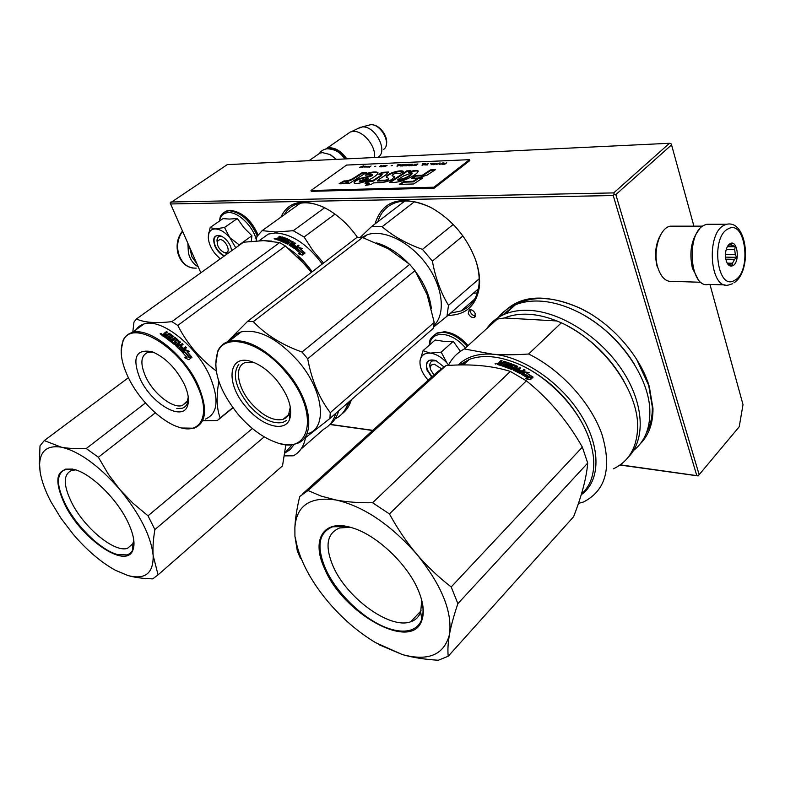 <?xml version="1.0" encoding="UTF-8"?>
<svg xmlns="http://www.w3.org/2000/svg" width="785" height="785" viewBox="0 0 785 785"><rect width="100%" height="100%" fill="white"/><g stroke="black" fill="none" stroke-linecap="round" stroke-linejoin="round"><path stroke-width="1.18" d="M693.92 226.158L671.558 144.882L670.989 143.665L669.507 143.272L227.267 164.634L170.168 203.001L200.852 272.807M669.507 143.272L613.713 192.904L614.272 194.199L615.832 194.601L699.16 474.699L739.215 426.785L743.012 404.628L709.944 284.415M329.896 424.518L372.639 430.494M619.983 465.024L698.051 475.916L699.16 474.699M613.713 192.904L170.826 202.02M671.558 144.882L615.832 194.601M620.248 464.838L698.179 475.828M330.092 424.371L372.816 430.327M696.776 475.514L613.222 195.534L614.272 194.199M613.222 195.534L170.384 203.963M475.347 313.823C473.806 310.732 471.785 309.378 469.283 309.781L468.272 313.431C469.813 316.522 471.834 317.866 474.336 317.464L475.347 313.823M357.548 237.423C347.637 223.489 336.137 213.343 323.077 206.975C302.137 198.33 288.085 201.725 280.893 217.18M447.96 315.384C465.456 315.158 475.867 306.052 479.184 288.085C480.312 279.499 479.125 270.109 475.612 259.923C466.633 236.57 451.483 218.966 430.17 207.093C400.899 194.641 382.501 200.263 374.985 223.96M640.089 444.006C648.783 435.283 653.081 423.458 652.992 408.524L649.303 386.514C640.217 355.713 611.682 323.351 580.409 308.309C543.642 292.403 516.913 295.082 500.212 316.355M341.838 413.989C346.352 410.692 349.531 405.943 351.356 399.761M469.979 309.624L470.195 311.733C471.422 314.383 473.208 315.776 475.563 315.913M284.258 214.766C287.016 209.644 291.098 206.131 296.504 204.208C304.394 201.578 313.608 202.687 324.146 207.525L325.52 208.192M377.87 221.743C380.735 212.401 386.514 206.092 395.208 202.824C405.609 199.302 417.561 200.911 431.083 207.642L430.17 207.093M450.561 313.117L461.197 310.929C471.01 306.857 476.868 298.702 478.781 286.486C479.87 278.116 478.713 268.97 475.298 259.05M646.447 432.869C650.5 425.519 652.453 416.894 652.315 406.993L648.695 385.406L636.566 359.196M589.054 312.989L581.155 308.75C557.899 297.849 537.745 295.68 520.69 302.235L515.559 304.708M515.441 304.776L505.638 312.587M345.861 408.347L350.316 400.674M441.209 368.587L434.272 364.152L431.397 364.976L430.396 366.919L430.612 369.725L433.958 374.995M219.82 239.543L217.308 241.387C216.974 245.882 219.133 249.522 223.784 252.309L225.491 252.691C231.781 253.153 225.835 239.288 219.82 239.543M336.274 159.365L329.886 154.488L322.478 152.624L319.858 153.144L316.669 155.361M331.093 155.175L336.373 159.365M345.9 158.904C340.818 152.025 335.293 148.561 329.327 148.502L327.845 148.708M346.833 158.855C341.573 151.525 335.794 147.825 329.494 147.747L325.186 149.15M374.514 157.52C376.28 146.324 362.935 130.192 352.926 131.448L350.296 132.008L347.068 134.245M378.439 157.029C388.349 150.534 374.73 125.266 362.12 126.984L357.774 128.593M448.549 365.045L447.185 363.308L448.637 364.888M430.366 368.558C429.179 364.711 429.866 362.16 432.437 360.894L436.548 360.864M429.454 345.027C430.582 337.717 435.027 334.165 442.779 334.361C450.855 335.244 458.43 339.758 465.485 347.892M431.652 377.075L427.04 370.078C424.97 361.797 427.884 358.608 435.783 360.541L443.849 366.801M460.452 351.337L453.239 341.347L443.447 341.298L435.145 340.003L423.076 350.65L430.111 353.122C436.136 353.849 441.827 357.244 447.185 363.308L441.18 352.131L430.111 353.122C424.577 352.877 421.26 355.242 420.152 360.236L423.076 350.65M428.237 380.166L426.598 378.331C421.761 372.286 419.573 366.477 420.044 360.904L420.142 360.217M453.239 341.347L441.18 352.131M431.995 376.771L427.472 369.931C425.833 365.074 426.618 361.846 429.827 360.246L435.734 360.511M235.765 247.775L229.799 237.639L239.199 244.861L239.003 245.46M231.634 249.846L231.496 250.837M227.64 253.604L224.716 252.603M217.16 242.104C216.67 239.121 217.386 237.237 219.3 236.462L222.018 236.491M219.574 220.987C220.536 215.61 223.548 212.813 228.592 212.578C238.434 212.029 253.064 226.365 256.322 239.817M224.157 256.096C220.192 254.104 217.102 250.749 214.884 246.019C212.244 237.737 214.266 234.391 220.948 235.981C225.05 237.924 228.239 241.338 230.535 246.245L231.742 250.66M251.278 241.26L251.916 235.755L244.047 227.836L237.345 218.515L229.387 219.074L222.989 218.613L210.194 227.483L215.237 228.935C220.035 229.161 224.883 232.066 229.799 237.639L224.52 227.483L215.237 228.935C211.97 229.004 209.821 230.594 208.79 233.694L210.194 227.483M220.251 258.893L215.541 254.261C211.028 248.649 208.614 243.056 208.31 237.482L208.79 233.694M237.345 218.515L224.52 227.483M251.916 235.755L239.199 244.861M208.329 236.275L208.761 232.802M224.559 255.802C220.605 253.918 217.504 250.611 215.276 245.882C213.226 240.544 213.726 237.139 216.807 235.657L221.095 236.04M701.074 282.266L672.235 281.383C665.827 281.982 661.009 277.331 657.781 267.45C652.59 251.112 659.822 227.63 670.331 226.178L673.844 226.178M697.973 279.018L692.399 268.235C689.024 252.103 691.359 239.131 699.415 229.308M657.133 266.488C654.16 253.977 655.583 242.997 661.392 233.557M189.842 247.923L191.883 256.803L196.78 263.613M725.055 284.896L708.619 284.376C689.75 289.488 685.501 232.9 704.38 225.118L706.765 224.274L710.464 224.265M728.284 228.808C745.691 218.789 752.01 271.816 734.652 280.294C717.264 291.745 710.219 236.805 728.284 228.808M732.847 265.693C729.402 266.988 727.018 264.614 725.693 258.559L725.536 253.123C726.125 248.315 727.646 245.146 730.109 243.625C737.566 239.15 740.363 262.111 732.847 265.693M727.685 246.088L729.785 244.037L735.309 246.755L734.672 249.424L735.309 254.644L736.605 257.333L734.583 259.315L732.503 263.24L732.405 265.261L729.53 264.574M730.04 264.584L727.195 263.201M730.217 244.714L728.735 244.704M732.945 246.058L727.734 246.009M734.672 249.424L726.272 249.316M735.309 254.644L725.448 254.497M734.583 259.315L725.801 259.158M732.503 263.24L727.165 263.132M735.309 246.755L727.352 246.676M736.605 257.333L725.517 257.146M187.89 243.527L188.4 252.888C190.039 259.413 193.306 264.064 198.203 266.841M294.934 536.381L294.885 527.628L294.934 536.381L297.299 550.844L300.449 558.4M295.376 537.293C296.495 545.428 299.124 554.082 303.265 563.267C309.28 576.435 317.631 589.358 328.316 602.046L328.434 602.183C342.603 618.776 358.333 632.268 375.623 642.65L372.335 640.648M457.881 603.645C453.838 615.597 451.051 625.802 449.511 634.26C452.454 611.643 441.543 584.962 416.757 554.22C426.755 565.995 438.226 576.906 451.189 586.954L457.881 603.645L587.7 463.072C586.532 477.604 581.832 495.502 573.59 516.756L448.215 656.231L438.315 660.244C424.665 659.429 412.704 657.545 402.43 654.592L375.623 642.65M449.511 634.26L449.491 634.378C447.99 642.797 447.558 650.088 448.215 656.231M416.757 554.22L416.629 554.073C406.669 542.249 397.612 528.874 389.438 513.93L526.392 380.833C548.97 398.966 567.624 421.064 582.362 447.146L587.7 463.072M582.362 447.146L451.189 586.954M416.629 554.073C390.174 524.223 363.269 506.188 335.921 499.986C346.313 501.978 358.529 502.9 372.581 502.763L510.348 371.423C492.038 365.653 470.568 363.71 445.949 365.604L436.931 372.306L302.617 493.863M445.949 365.604L308.044 490.546L321.085 496.081L335.921 499.986M335.784 499.957C310.124 496.316 296.495 505.511 294.885 527.52C295.258 518.757 296.877 508.405 299.742 496.463L308.044 490.546M449.491 634.378C444.202 654.788 428.512 661.529 402.43 654.592M418.69 591.272C408.121 564.592 376.525 534.703 351.955 527.755C323.381 518.591 311.056 539.707 324.49 568.418C342.672 613.566 411.978 652.384 421.888 620.219C424.489 612.663 423.429 603.017 418.69 591.272M526.392 380.833L510.348 371.423M389.438 513.93L372.581 502.763M402.303 654.553L378.419 644.446M350.296 527.284L339.64 527.962C326.962 533.192 324.686 545.732 332.811 565.583C346.008 597.434 389.792 629.678 410.702 621.789C415.569 620.17 418.905 616.912 420.701 612.015L421.888 620.219M421.722 600.221L420.701 612.015M586.405 431.878C574.316 403.274 545.487 374.955 517.011 363.396L516.579 363.219C548.156 375.936 579.762 409.211 589.721 440.463C593.009 450.482 594.294 459.755 593.568 468.282C592.508 479.242 588.475 487.809 581.459 493.961M495.119 363.347L496.758 363.229L495.207 363.73M497.199 364.073L499.545 362.699L499.329 362.071L500.997 360.501L502.125 360.786L500.801 362.601L501.929 362.915L504.196 361.365L509.141 363.033L506.05 366.193L507.188 366.605L510.525 363.445L511.663 363.867L508.327 367.037L511.634 368.371L512.497 367.714L510.152 366.271L512.87 364.338L517.629 366.359L516.324 368.283L517.845 368.999L519.631 367.292L520.779 367.841L517.452 371.03L520.406 372.551L521.368 371.904L518.689 370.53L519.454 369.784L522.133 371.168L523.919 369.45L525.077 370.069L520.494 373.748L513.282 370.059L516.285 366.88L512.978 365.417L511.869 366.31L514.214 367.792L511.741 369.49L501.438 365.653L502.214 364.917L504.971 365.653L505.618 365.045L503.538 364.358L504.313 363.632L506.394 364.309L507.238 363.288L504.048 362.268L500.516 365.378L497.278 364.475M524.321 373.935L521.956 374.543L528.079 378.184L525.626 378.743L530.444 379.685L533.093 377.094L530.454 377.663L524.321 373.935L522.565 374.887M526.725 373.14L529.129 372.561L524.341 371.854L521.701 374.406L524.341 373.729L530.474 377.438L532.838 376.928L526.725 373.14L532.161 377.075M516.579 363.219C498.181 355.85 482.441 354.575 469.342 359.393L459.578 364.976M495.247 363.975L495.835 364.024M498.367 362.974L497.484 364.525M499.545 362.699L499.652 363.229M498.485 363.583L499.476 363.278M500.997 360.501L501.124 361.11L499.456 362.67L499.329 362.071M501.644 361.237L501.124 361.11M500.771 362.778L502.027 363.514L501.929 362.915M503.401 361.532L502.027 363.514M503.499 362.13L508.955 363.445M506.05 366.193L507.228 367.194L507.188 366.605M510.525 363.445L507.228 367.194M511.241 364.269L510.574 364.024M508.327 367.037L511.643 368.94L512.468 368.243M512.065 364.456L510.279 366.762M512.095 365.035L517.698 366.968M516.324 368.283L517.815 369.558L517.845 368.999M519.631 367.292L517.815 369.558M520.386 368.224L519.601 367.841M517.452 371.03L520.347 373.081L521.368 371.904M519.454 369.784L519.032 370.697M522.133 371.168L522.074 371.697L519.415 370.334M523.919 369.45L522.074 371.697M524.694 370.432L523.86 369.98M516.255 366.997L513.439 370.235M511.898 366.359L514.126 367.88M502.214 364.917L501.978 365.82M504.667 365.712L504.735 366.31L502.302 365.516M504.735 366.31L505.618 365.045M504.313 363.632L504.068 364.534M506.394 364.309L506.462 364.907L504.392 364.23M507.296 363.465L506.462 364.907M530.454 377.663L530.307 378.154L524.233 374.465M532.505 377.673L530.307 378.154M528.079 378.184L526.774 378.949M524.341 371.854L522.339 374.239M527.795 372.885L524.262 372.384M468.272 360.374L460.677 364.956M501.154 363.641L500.379 364.377L498.907 363.818L499.554 363.21L501.154 363.641L500.477 364.976L498.936 363.975M517.07 369.735L516.108 370.383L514.901 369.637L515.549 369.019L517.07 369.735L516.079 370.942L514.901 369.804M496.169 363.426L495.198 363.779M496.65 363.681L495.865 363.465M496.552 363.249L495.816 363.936M500.379 364.377L500.477 364.976M526.382 367.831C550.04 380.558 568.487 398.721 581.714 422.33M581.224 494.756C600.535 481.342 601.33 447.666 580.959 414.951C560.735 382.207 522.624 356.4 492.813 354.212C503.185 355.046 515.117 354.977 528.619 354.006L561.344 322.802C603.165 341.603 639.118 391.568 637.606 428.021C636.841 447.872 628.775 461.462 613.409 468.812M458.204 365.005C466.418 356.822 477.947 353.221 492.813 354.212L464.318 348.952L497.278 319.093L504.48 317.974L556.879 320.957L561.344 322.802M528.619 354.006C560.549 369.549 590.614 402.342 601.83 434.017C612.015 467.87 605.902 490.537 583.481 502.017L578.427 503.43M448.353 365.447C451.905 358.323 457.223 352.828 464.318 348.952M624.114 381.432C610.298 357.322 591.223 338.708 566.898 325.589M504.48 317.974C511.486 315.05 519.493 313.814 528.501 314.265C537.539 314.756 546.998 316.993 556.879 320.957M627.931 457.557C645.888 439.963 644.308 403.5 622.093 370.088C599.976 336.647 560.539 311.782 529.247 310.36C520.357 309.938 512.409 311.115 505.393 313.892C497.464 317.111 491.224 322.036 486.69 328.689M633.554 450.492C644.357 441.867 649.794 429.209 649.862 412.517C650.333 376.937 616.461 329.896 576.445 311.223C563.532 305.022 551.168 301.636 539.334 301.077C530.454 300.704 522.496 301.931 515.48 304.737L505.393 313.892M498.22 317.542C502.645 311.89 508.395 307.632 515.48 304.737M634.123 363.828C621.524 343.565 604.96 327.443 584.433 315.472M503.342 314.775L511.555 308.309M422.438 603.341C424.675 617.559 420.829 626.45 410.889 630.002C405.649 631.65 399.398 631.493 392.147 629.531C367.557 623.162 336.726 594.628 325.304 568.134C316.276 546.301 318.73 532.515 332.663 526.784L347.255 526.549M128.406 377.713L44.284 440.591L61.299 447.165C47.296 445.056 40.064 450.875 39.593 464.632L40.163 472.06C41.634 481.068 45.285 491.086 51.123 502.096L61.053 518.375L73.24 534.32C86.909 550.265 100.892 562.217 115.189 570.155L127.867 575.513L115.562 570.361M154.89 529.561C153.203 539.54 152.624 548.185 153.144 555.476C151.024 536.096 139.887 514.077 119.752 489.418L132.832 503.097L148.012 515.814L154.89 529.561L264.221 436.882M153.144 555.476L158.07 574.856L152.732 578.869C143.037 578.604 134.775 577.495 127.955 575.542L127.867 575.513M285.868 444.634L282.512 465.868L158.07 574.856M252.387 428.522L148.012 515.814M119.752 489.418L119.644 489.3C98.674 465.436 79.256 451.395 61.387 447.185C68.138 448.471 76.42 448.922 86.242 448.539L145.46 402.97M155.322 412.832L98.38 457.233L108.33 474.179L119.644 489.3M153.154 555.574C153.526 573.315 145.127 579.968 127.955 575.542M127.141 520.534C116.023 498.063 91.207 473.983 74.909 469.616C56.049 466.889 52.84 478.86 65.273 505.52C82.14 539.216 125.188 568.899 132.636 550.736C135.579 544.034 133.744 533.967 127.141 520.534M282.512 465.868L278.616 469.273M98.38 457.233L86.242 448.539M44.284 440.591L40.006 445.86L39.348 463.729L40.074 471.461M75.841 469.901L71.926 470.284C63.045 474.179 63.065 485.14 71.965 503.185C84.643 528.236 114.6 552.885 127.494 548.322L132.783 543.809L132.636 550.736M133.813 540.345L132.783 543.809M292.363 444.565L284.975 452.788M284.945 453.014L290.303 449.462L294.296 444.222M305.483 437.795C303.815 446.41 299.752 452.415 293.305 455.81L284.494 455.879M300.979 449.089L323.695 429.209C329.592 426.039 333.605 420.77 335.745 413.381M329.425 424.881C333.851 421.614 336.942 416.923 338.708 410.8M335.067 418.915C341.485 415.775 345.851 410.32 348.167 402.548M134.019 543.416C133.852 549.696 131.478 553.533 126.905 554.926L117.564 554.563C101.363 550.442 77.372 527.432 65.93 505.295C56.078 485.454 56.02 473.404 65.744 469.136L72.838 469.077M407.964 262.828C397.956 252.721 387.456 246.068 376.486 242.889M453.23 224.441L422.477 249.375C406.414 243.635 392.961 236.079 382.128 226.708L371.393 226.718L360.227 237.384M462.914 235.942L432.388 261.12L422.477 249.375M431.338 308.417C429.915 296.436 424.842 284.435 416.128 272.424M433.899 325.618C445.949 314.108 443.103 286.957 426.54 264.437C410.104 241.829 383.492 228.886 367.135 234.793L361.807 237.453M404.864 201.019L371.393 226.718M433.683 327.002L446.969 316.247L448.5 305.336C440.846 292.805 435.469 278.067 432.388 261.12M414.401 201.755L382.128 226.708M479.164 278.812L448.5 305.336M478.389 288.851L446.969 316.247M362.533 237.502L253.329 321.644L247.707 321.251L356.861 237.462L362.533 237.502L388.418 248.845L409.691 264.368L414.99 270.648L307.691 358.765C311.655 380.195 319.191 398.162 330.279 412.665L329.906 418.474L433.457 328.179L434.213 322.409L330.279 412.665M434.213 322.409L427.128 294.689L414.99 270.648M290.332 406.983L288.458 415.186L286.368 417.63L282.973 419.445C273.2 421.28 262.533 415.805 250.994 403.029C236.962 386.966 233.901 365.417 245.823 362.425L253.643 362.405M276.369 379.793C268.843 371.07 260.934 365.153 252.652 362.032C228.17 352.426 224.814 383.227 246.166 407.14C261.69 426.118 284.945 432.908 289.714 419.013C292.825 408.102 288.38 395.032 276.369 379.793M217.573 352.426C224.745 332.202 260.375 341.279 285.348 371.658C319.721 410.889 311.714 456.144 276.654 442.603C263.161 437.902 250.327 428.502 238.159 414.392C219.221 390.587 212.362 369.941 217.573 352.426L215.581 365.368M409.691 264.368L301.999 352.033C281.678 344.733 265.458 334.606 253.329 321.644M247.707 321.251L227.316 341.838M304.001 438.893L329.906 418.474M307.691 358.765L301.999 352.033M230.751 339.944C233.145 335.951 236.628 333.262 241.211 331.888C258.402 328.591 277.39 338.345 298.172 361.149C323.93 390.763 327.747 428.679 307.377 433.83M280.01 443.564C286.025 445.115 291.343 445.193 295.935 443.78C316.218 438.795 312.106 400.821 286.162 370.971C265.222 347.99 246.196 338.08 229.073 341.239C223.646 342.868 219.81 346.293 217.553 351.543M289.636 417.748L290.283 417.198M286.378 420.524L282.757 422.458C272.356 424.4 261.012 418.562 248.727 404.962C235.382 387.594 232.075 374.033 238.807 364.279M311.429 272.336L297.878 256.891M312.155 271.777C305.277 262.053 297.348 254.252 288.37 248.394M271.492 241.073L261.758 240.612M322.272 264.015C307.622 244.42 292.089 234.058 275.672 232.939L268.391 234.048L259.717 240.318M298.153 247.295L302.245 248.423L300.047 248.698L304.865 252.849L302.706 253.025L297.868 248.973L295.445 249.306L298.153 247.295L296.063 249.218M301.146 248.56L298.055 247.736M304.335 252.888L300.047 248.698M299.124 253.938L300.488 253.418L298.241 253.643L302.343 255.086L305.071 253.035L302.657 253.231L297.819 249.159L296.112 249.816M302.657 253.231L297.711 249.591M304.541 253.437L302.49 253.614M300.488 253.418L295.641 249.463L297.819 249.159M284.71 239.327L283.787 239.994L284.612 238.63L282.031 237.698L278.459 240.161L275.888 239.415L277.026 238.208L278.204 238.444M277.026 238.208L277.821 238.532M280.098 238.189L280.216 238.738L281.727 237.639L281.599 237.09L280.098 238.189L279.028 237.826L280.637 236.471L279.725 236.246L278.155 238.051M279.725 236.246L278.008 237.492M279.234 238.149L280.216 238.738M286.132 238.346L282.315 236.962L286.074 238.836M283.1 241.015L284.072 241.947L283.1 241.015L286.182 238.748M284.935 241.839L287.595 243.684L284.935 241.839L288.35 239.327L287.438 238.905L284.072 241.947M287.438 238.905L284.013 241.417M288.409 243.271L288.399 242.761L287.86 243.164L287.869 243.664L288.409 243.105M288.399 242.761L286.662 241.711M286.633 241.289L288.605 239.847L286.751 241.751M295.18 247.304L292.236 245.931L295.651 243.399L294.738 242.82L292.903 244.174L291.686 243.429L293.139 241.849L289.351 240.308L293.139 242.359M291.686 243.429L292.903 244.174M294.738 242.82L292.864 244.655M292.236 245.931L294.522 247.981L294.875 247.54M295.533 247.049L293.404 245.587L294.189 244.999L293.708 245.793M288.929 244.959L291.834 242.3L288.919 244.949L294.493 248.609L299.075 245.764L298.153 245.097L296.249 246.912L294.139 245.479M296.328 246.461L294.189 244.999M298.153 245.097L296.249 246.912M291.834 242.3L289.233 240.73L288.154 241.947L289.871 242.889L288.213 242.015M289.871 242.388L287.506 244.145L279.205 240.406L280 239.827L279.784 240.612M280 239.827L281.982 240.563L282.06 241.103L280.098 240.377M283.709 239.454L282.031 238.826L281.236 239.405L282.924 240.043L282.472 240.367M282.031 238.826L281.805 239.611M283.787 239.994L282.129 239.366M291.176 245.254L290.254 244.694L291.137 245.734M290.254 244.694L290.892 244.017L292.108 244.763L291.451 245.254M277.36 239.013L278.636 239.896L277.34 238.875L279.303 238.768L278.518 239.346M279.303 238.768L279.431 239.317L278.803 239.131M279.431 239.317L278.636 239.896M292.079 245.244L291.412 245.734M283.002 240.573L282.06 241.103M298.722 246.019L298.074 245.558M295.454 247.501L294.797 247.991M295.288 243.674L294.699 243.301M288.635 240.367L289.351 240.308M281.727 237.639L282.433 237.512M277.174 238.768L276.183 239.484M274.191 238.522L275.427 238.777L274.259 238.777M281.599 237.09L282.315 236.962M288.605 239.847L289.312 239.788M281.982 240.563L282.924 240.043M324.627 207.75L293.266 230.712L304.089 237.011L334.989 214.109M323.518 263.053L312.93 250.621L304.089 237.011M293.266 230.712L275.692 232.007L262.141 230.643L256.852 236.687L256.155 240.848M300.331 203.227L262.141 230.643M275.515 238.709L274.701 239.042M275.437 238.424L274.681 238.974M188.263 397.024L187.35 400.939L182.356 405.511C172.749 408.906 153.418 393.628 145.716 376.81C139.975 363.641 140.711 355.477 147.923 352.318L153.281 352.171M140.093 378.802C151.093 403.294 181.845 421.643 187.37 406.326C189.499 400.89 188.488 393.54 184.328 384.277C176.007 368.136 165.252 357.283 152.084 351.729C135.805 348.717 131.801 357.744 140.093 378.802M128.22 377.33C121.135 362.277 119.418 350.238 123.059 341.21C131.115 317.876 180.285 346.411 197.329 385.896C211.106 414.882 200.891 434.959 179.009 427.246C161.219 421.82 138.857 399.751 128.22 377.33M232.988 407.827L218.799 419.367M203.384 420.691L217.347 420.544L220.173 417.934C216.631 408.602 216.189 396.425 218.858 381.422M232.841 407.631L220.173 417.934M305.336 264.83L311.331 272.415M305.934 265.526L285.387 245.999L279.637 242.614L263.819 240.612L243.507 242.222L136.433 318.975C144.175 322.557 155.999 323.44 171.895 321.644L177.793 325.432C186.918 343.388 199.714 358.549 216.169 370.912M279.637 242.614L171.895 321.644M132.793 332.075L133.98 322.027L136.433 318.975M134.785 332.055C136.668 327.914 139.75 325.216 144.018 323.96C161.043 317.797 196.662 345.753 209.929 376.427C219.358 399.604 217.837 413.832 205.346 419.102M285.387 245.999L177.793 325.432M181.767 428.002L194.062 428.208C206.465 423.046 207.868 408.828 198.262 385.563C184.769 354.781 149.013 326.531 132.115 332.565C127.945 333.772 124.933 336.373 123.088 340.366L121.155 350.493M182.414 352.004L185.093 349.973L188.773 351.454M187.144 351.582L191.756 357.047L189.44 357.165L184.779 351.778L182.149 352.023L185.289 349.659L189.528 351.395L186.928 351.876L191.324 357.067M161.995 335.44L163.349 333.89L164.536 333.831L162.014 335.45L164.762 337.177L168.893 334.341L171.621 336.706M164.536 333.831L164.497 333.046L164.556 333.566L166.538 332.104L167.107 332.447M164.497 333.046L166.479 331.584L166.538 332.104M166.479 331.584L167.47 332.173L165.713 333.468L165.792 334.518L166.763 335.126L169.295 333.811L173.367 336.647M165.792 334.518L166.763 335.126M166.724 334.616L169.275 333.301L173.465 336.314L169.746 339.346L170.659 340.523L174.633 337.579L175.3 338.099M168.481 333.331L168.51 333.831M170.698 340.072L174.633 337.579M174.672 337.118L175.624 337.864L171.601 341.259L174.309 343.477L175.251 342.662M171.65 340.818L174.309 343.477M173.563 340.327L175.84 338.629L173.563 340.327L175.31 342.378L174.388 343.065M175.84 338.629L180.56 342.613M176.625 338.659L180.413 342.397M179.883 345.459L178.794 343.948L179.883 345.459L182.012 343.859L182.768 344.576M180.02 345.076L182.012 343.859M182.14 343.487L183.062 344.36L178.96 347.696L181.57 350.031L182.512 349.119L180.393 346.999L181.306 346.313L183.258 348.766L185.378 347.166L186.163 347.981M179.108 347.333L181.286 349.992M180.54 347.147L181.158 346.676M175.192 341.004L176.439 339.944L179.068 342.201L175.654 345.655L181.207 351.042L181.973 351.15L186.457 347.765L185.554 346.823L183.425 348.422L181.306 346.313M175.153 341.279L176.988 342.908M175.222 340.847L176.861 342.721M176.949 342.309L174.976 344.429L174.201 344.37L165.547 337.707L166.469 337.02L168.863 338.963L169.648 337.913L167.862 336.657L168.785 335.98L170.551 337.707L171.621 336.912M166.469 337.02L168.559 338.963M168.785 335.98L170.551 337.707M170.561 337.236L171.63 336.441M179.098 345.763L177.871 344.635L177.106 345.204L177.91 346.695L179.098 345.763L177.91 346.695M177.106 345.459L178.038 346.313M165.812 335.303L164.408 334.43L163.643 334.999L164.919 336.48L165.812 335.303L164.919 336.48M163.653 335.205L164.889 335.98M168.216 336.902L168.795 336.471M165.91 337.942L166.489 337.511M175.506 345.439L178.97 342.603M175.781 339.071L176.556 339.1M170.041 339.571L170.659 340.523M161.965 334.91L162.034 335.43M160.189 333.596L161.739 333.762L161.533 334.351L160.258 334.008M180.53 341.995L178.794 343.948M181.453 349.659L182.512 349.119M168.569 338.482L169.648 337.913M187.026 357.558L182.346 352.239L184.71 352.014L189.362 357.42L191.952 357.283L188.802 359.687L184.612 357.715L186.594 357.577M184.71 352.014L189.097 357.656L191.658 357.509M182.601 352.504L184.504 352.318M185.074 357.921L186.771 357.803M149.827 351.356L152.162 351.759M188.38 398.191C188.174 403.647 186.065 407.013 182.061 408.298L176.811 408.573M361.669 166.685L362.101 167.254L362.189 166.459L363.622 165.841L359.648 167.352L361.669 166.685L361.757 167.264M446.734 162.75L445.36 163.437L443.486 162.887L442.043 164.104L444.801 164.232L446.734 162.75M440.856 164.399L442.799 162.917L440.856 164.399M439.669 164.448L440.248 163.025L436.264 164.585L439.659 163.231L439.149 164.467L439.669 164.448M433.555 164.703L436.99 163.486L434.605 163.358L432.918 164.634L434.87 163.457L436.47 163.937M431.024 164.801L433.467 163.309L430.435 163.447L432.712 163.525L431.024 164.801M423.086 163.761L421.977 165.184L422.634 165.154L425.921 163.633L423.086 163.761M414.608 164.32L413.244 165.341L416.001 165.429L417.944 163.977L414.666 164.497M412.341 165.38L411.311 165.625L412.341 165.38M409.338 165.713L412.596 164.202L409.319 164.34L408.681 165.733L409.338 165.713M405.855 164.575L404 165.723L406.728 165.821L408.671 164.369L405.914 164.722M401.969 164.742L400.114 165.89L402.823 165.978L404.766 164.536L402.018 164.889M392.461 165.547L391.146 165.743L392.461 165.547M369.117 167.382L371.06 165.969L369.117 167.382M365.839 166.224L364.152 167.028L366.261 166.969L364.574 166.979L367.007 166.479L365.879 166.332M424.852 164.919L427.825 164.938L426.687 164.84L428.424 163.525L424.901 165.056M397.652 164.84L396.994 166.224L400.88 164.703L397.652 164.84L397.249 166.214M369.019 166.283L366.791 167.058L368.646 166.979L369.019 166.283M384.297 165.606L386.544 165.655L385.307 166.449L383.06 166.459L383.669 166.783L387.074 165.488L384.356 165.753M383.404 165.449L382.54 166.086L380.892 165.556L379.43 166.724L381.932 166.852L383.502 165.704M375.799 166.253L374.504 166.449L375.799 166.253M364.417 166.253L362.091 167.676L364.417 166.253M354.535 177.528C350.522 180.099 347.029 181.217 344.056 180.903L339.169 183.631C341.141 184.132 344.115 183.553 348.089 181.904L345.94 183.562L349.511 183.327L366.644 172.445L362.238 172.612L354.535 177.528L354.751 178.097C350.728 180.678 347.235 181.796 344.272 181.472L340.042 183.837M366.752 173.465L365.535 175.202L372.267 174.447C371.305 177.096 353.397 177.969 354.113 182.925C359.049 185.692 378.301 176.448 377.958 172.563C375.936 171.513 372.208 171.817 366.752 173.465L366.301 174.986M384.238 180.236L377.34 180.462L385.474 175.192L388.447 172.013L381.706 172.415L378.959 174.437L382.138 174.142L380.98 175.369L372.777 180.619L368.832 180.746L364.947 183.15L369.048 183.023L365.388 185.378L371.001 184.504L373.523 182.885L380.98 182.66C388.271 181.816 392.686 179.794 394.217 176.576L392.068 175.418C394.433 173.21 396.925 172.651 399.536 173.73L403.647 171.66C402.185 169.011 385.759 173.446 386.298 177.125L388.624 178.372C388.124 179.51 386.662 180.138 384.238 180.236L384.454 180.825L377.556 181.041L377.34 180.462M404.579 172.455L389.36 182.267C396.641 183.14 404.756 180.864 413.695 175.457C416.796 173.583 418.248 172.033 418.062 170.787C416.148 169.962 412.998 170.473 408.592 172.307L410.535 170.747L406.669 170.894L404.579 172.455L404.785 173.043L390.577 182.218M411.418 178.274L418.062 178.048L427.148 175.084L435.351 169.707L430.514 169.884L422.31 175.261L415.834 175.487L411.418 178.274M413.626 183.975L422.84 177.92L418.022 178.077L413.087 181.296L403.686 181.59L399.241 184.396L413.626 183.975M346.587 165.066L310.988 190.5L433.938 187.203L469.538 159.659L346.587 165.066M442.455 163.79L442.632 164.31M442.877 163.653L445.213 163.918M443.486 162.887L443.456 163.692M439.561 163.054L439.384 164.457M422.585 163.78L422.212 165.174M409.319 164.34L408.926 165.723M365.035 166.224L366.87 166.538M380.244 166.292L382.295 166.263L379.754 166.803M380.892 165.556L380.813 166.322M344.056 180.903L344.272 181.472M362.238 172.612L362.454 173.171L354.751 178.097M365.682 173.053L362.454 173.171M348.089 181.904L348.304 182.473L346.98 183.494M372.345 174.653L372.483 175.016C371.619 177.822 356.154 177.724 354.163 182.964M378.076 173.063C375.897 172.101 372.198 172.425 366.968 174.035M403.51 172.023C401.027 170.159 388.447 173.348 386.338 177.155M388.722 178.627L388.84 178.951C388.408 180.069 386.946 180.687 384.454 180.825M393.677 176.311L392.166 175.693M394.217 176.576L394.433 177.165L393.893 176.89M369.048 183.023L369.264 183.602L366.87 185.142M368.832 180.746L369.048 181.315L366.153 183.111M372.777 180.619L372.993 181.188L369.048 181.315M382.177 174.26L381.186 175.938L372.993 181.188M381.706 172.415L381.912 172.994L380.382 174.123M388.506 172.484L381.912 172.994M406.669 170.894L406.875 171.473L404.785 173.043M409.76 171.365L406.875 171.473M408.592 172.307L408.799 172.896C413.234 171.051 416.384 170.531 418.228 171.346M415.834 175.487L416.05 176.075L412.635 178.224M422.31 175.261L422.526 175.85L416.05 176.075M430.514 169.884L430.729 170.482L422.526 175.85M434.37 170.345L430.729 170.482M403.686 181.59L403.902 182.179L400.448 184.357M413.087 181.296L413.302 181.894L403.902 182.179M418.022 178.077L418.228 178.676L413.302 181.894M421.869 178.558L418.228 178.676M433.938 187.203L434.262 188.125L311.321 191.344L310.988 190.5M434.262 188.125L469.852 160.562L469.538 159.659M407.935 164.575L406.483 165.655L404.53 165.556L406.1 164.683L408.033 164.85M404.03 164.742L400.742 166.008L401.881 164.919L404.128 165.007M368.165 178.676L367.949 178.107C364.789 180.236 361.905 181.217 359.295 181.06L367.949 178.097L368.165 178.676C364.966 180.825 362.091 181.806 359.53 181.629L359.451 181.482M412.037 173.122L412.164 173.475C411.418 175.771 402.46 180.942 397.956 180.295L397.74 179.706L403.745 175.811L411.948 172.886C409.171 176.566 404.442 178.843 397.74 179.706M445.105 163.623L444.536 164.242M444.487 164.094L442.917 164.31M436.44 163.545L433.86 164.683M424.342 164.173L422.467 165.046L422.84 164.232L424.4 164.34M413.774 165.174L417.198 164.183L414.058 165.517M411.036 164.732L409.181 165.596L409.554 164.801L411.095 164.899M365.722 166.675L364.868 166.714M399.329 165.233L397.485 166.086L397.877 165.292L399.388 165.39M380.274 166.43L379.989 166.93M476.073 290.872L478.016 290.568M401.861 203.325L402.607 201.176M473.296 293.296L477.388 292.844M368.057 125.364L370.441 124.766C380.784 123.353 391.862 143.959 383.737 149.346M432.427 336.48L437.108 332.958L443.8 332.016C452.219 332.918 460.118 337.609 467.497 346.077M430.818 338.835L436.764 333.252L443.447 332.32C451.875 333.223 459.774 337.913 467.153 346.381M223.283 212.902L226.433 211.008L229.662 210.488C241.309 212.029 250.611 220.379 257.568 235.549M221.782 214.482L226.07 211.263L229.289 210.733C241.024 212.313 250.356 220.732 257.274 236M732.415 283.777L728.549 285.004C709.826 290.195 705.686 232.959 724.437 225.089L726.802 224.235L706.765 224.274M182.552 231.447C178.087 237.541 176.674 244.616 178.303 252.682C181.433 263.181 187.389 268.333 196.191 268.146M500.801 362.601L500.909 363.21M504.196 361.365L504.294 361.963M508.915 362.866L508.974 363.426M511.634 368.371L511.643 368.94M511.938 368.332L511.948 368.901M512.468 367.831L512.468 368.4M512.87 364.338L512.89 364.917M517.629 366.359L517.619 366.919M520.406 372.551L520.347 373.081M520.72 372.522L520.651 373.061M511.957 366.389L511.977 366.968M514.057 367.272L514.057 367.841M504.971 365.653L505.04 366.252M498.956 363.985L499.074 364.583M516.422 370.353L516.393 370.912M516.108 370.383L516.079 370.942M514.96 369.843L514.94 370.402M279.185 237.924L279.313 238.473M293.139 241.849L293.119 242.339M163.349 333.89L163.408 334.41M169.275 333.301L169.295 333.811M380.98 175.369L381.186 175.938M399.163 176.085L399.379 176.674M359.265 181.011L359.461 181.531M474.336 317.464L475.327 316.581M324.146 207.525L323.077 206.975M478.781 286.486L479.184 288.085M581.155 308.75L580.409 308.309M652.315 406.993L652.992 408.524M461.197 310.929L474.689 299.095M430.396 366.919L429.876 364.23M223.784 252.309L225.766 253.113M217.308 241.387L217.229 238.718M309.015 160.68L319.858 153.144M326.864 148.277L350.296 132.008M360.668 127.209L351.327 131.684M386.092 145.686C389.272 137.404 379.734 123.706 370.491 124.756L361.875 127.003M319.397 153.468C321.134 150.779 323.773 149.209 327.316 148.748C338.345 149.552 341.387 154.724 344.978 158.943M429.101 345.331C430.985 340.494 427.001 340.307 436.764 333.252L444.398 331.741C453.014 332.644 460.893 337.256 468.037 345.586M219.309 221.164C220.614 217.229 218.848 215.639 226.07 211.263L230.113 210.292C242.133 211.813 251.445 220.006 258.039 234.862M670.331 226.178L702.683 226.149M733.955 282.865C752.599 271.119 747.506 219.8 726.802 224.235M182.414 231.153C177.645 237.256 176.095 244.39 177.753 252.574C180.265 261.601 185.407 266.792 193.188 268.136M469.342 359.393L463.307 364.927M421.094 610.769L410.702 621.789M500.575 362.464L500.693 363.072M512.497 367.782L512.497 368.283M516.285 366.948L516.275 367.439M511.869 366.31L511.889 366.889M507.326 363.406L507.385 363.936M498.877 363.926L498.995 364.534M514.872 369.755L514.852 370.324M521.132 302.068L519.856 303.226M39.593 464.632L39.348 463.729M132.743 543.887L127.494 548.322M363.288 237.757L367.135 234.793M282.973 419.445L288.851 414.47M289.351 413.352L289.714 419.013M241.211 331.888L229.073 341.239M290.568 415.844L289.567 416.688M259.207 240.691L268.391 234.048M279.028 237.826L279.166 238.385M288.124 241.437L288.154 241.947M182.356 405.511L186.83 401.979M187.35 400.939L187.37 406.326M123.059 341.21L123.088 340.366M165.586 333.831L165.635 334.341M144.018 323.96L132.115 332.565M392.274 175.997L392.068 175.418M418.238 171.297L418.062 170.787M359.295 181.06L359.51 181.629"/></g></svg>
